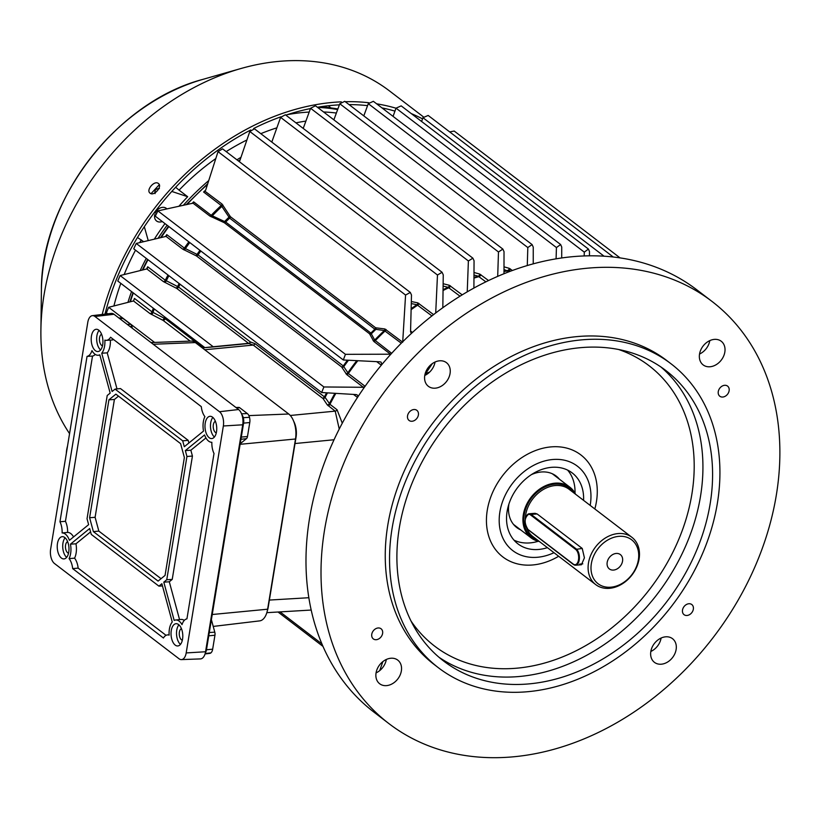 <?xml version="1.0" encoding="UTF-8"?>
<svg xmlns="http://www.w3.org/2000/svg" width="818" height="818" viewBox="0 0 818 818"><rect width="100%" height="100%" fill="white"/><g stroke="black" fill="none" stroke-linecap="round" stroke-linejoin="round"><path stroke-width="1.23" d="M619.032 536.332A27.648 21.34 127.4 0 0 591.363 563.592A27.648 21.34 127.4 0 0 610.698 587.201A27.648 21.34 127.4 0 0 638.357 559.931A27.648 21.34 127.4 0 0 619.032 536.332M609.308 588.336A29.775 22.986 -52.6 0 1 595.698 584.594A29.775 22.986 -52.6 0 1 590.974 554.665A29.775 22.986 -52.6 0 1 618.275 533.551A29.775 22.986 -52.6 0 1 631.874 537.293A29.775 22.986 -52.6 0 1 636.609 567.222A29.775 22.986 -52.6 0 1 609.308 588.336M613.5 570.074A9.039 6.973 127.4 0 0 621.792 563.674A9.039 6.973 127.4 0 0 620.351 554.584A9.039 6.973 127.4 0 0 616.22 553.449A9.039 6.973 127.4 0 0 607.938 559.86A9.039 6.973 127.4 0 0 609.369 568.939A9.039 6.973 127.4 0 0 613.5 570.074M575.555 494.225A31.892 24.622 127.4 0 0 569.819 487.16A31.892 24.622 127.4 0 0 555.248 483.152A31.892 24.622 127.4 0 0 526.005 505.769A31.892 24.622 127.4 0 0 531.066 537.835A31.892 24.622 127.4 0 0 539.379 541.516M530.585 514.951A7.975 4.172 -94.5 0 0 525.36 519.205A7.975 4.172 -94.5 0 0 528.183 529.624L573.275 564.103A7.975 4.172 -94.5 0 0 578.5 559.849A7.975 4.172 -94.5 0 0 575.678 549.43L530.585 514.951L531.117 514.42L576.209 548.909A8.507 4.448 85.5 0 1 579.4 558.244A8.507 4.448 85.5 0 1 575.586 565.218L581.434 564.757L584.42 557.845L582.232 548.438L537.14 513.96L535.003 513.315L529.174 513.765A8.507 4.448 85.5 0 1 531.117 514.42L537.14 513.96M159.387 188.6C155.798 188.61 154.367 190.277 155.103 193.6M127.945 302.363A207.332 160.062 -52.6 0 1 131.545 291.566M140.185 270.574A207.332 160.062 -52.6 0 1 146.248 258.386M158.089 238.283A207.332 160.062 -52.6 0 1 167.128 225.236M183.324 205.338A207.332 160.062 -52.6 0 1 208.662 180.645M236.923 159.827A207.332 160.062 -52.6 0 1 240.952 157.342M175.645 187.271L179.081 190.144A207.332 160.062 -52.6 0 1 215.748 158.6M226.187 151.616A207.332 160.062 -52.6 0 1 246.883 139.98M260.809 133.671A207.332 160.062 -52.6 0 1 276.862 127.833M295.932 122.853A207.332 160.062 -52.6 0 1 305.901 121.084M333.151 119.305A207.332 160.062 -52.6 0 1 334.061 119.326M179.081 190.144L187.67 196.719A207.332 160.062 127.4 0 0 178.876 206.289M164.98 223.6A207.332 160.062 127.4 0 0 154.326 239.163M143.671 241.678L137.465 237.496M113.917 305.952A207.332 160.062 -52.6 0 1 120.808 283.355M124.162 274.541A207.332 160.062 -52.6 0 1 135.512 250.175M139.684 242.619A207.332 160.062 -52.6 0 1 141.289 239.858M154.766 214.582A7.975 6.155 127.4 0 0 154.541 216.494A7.975 6.155 127.4 0 0 156.575 221.003A7.975 6.155 127.4 0 0 162.271 221.525M287.271 114.663A205.206 158.416 -52.6 0 1 309.184 112.066M323.57 111.974A205.206 158.416 -52.6 0 1 336.372 113.037M166.892 208.907A7.975 6.155 127.4 0 0 166.269 208.334A7.975 6.155 127.4 0 0 155.216 213.222M187.67 196.719L171.79 191.443M144.326 226.709L148.242 240.594M158.395 183.498C162.751 186.33 153.978 196.617 150.113 193.191C145.655 190.267 154.449 179.98 158.395 183.498L158.58 183.651M159.275 184.715L151.044 193.641M310.472 108.559A233.907 180.584 127.4 0 0 298.509 111.36A233.907 180.584 127.4 0 0 285.84 115.133M280.83 116.851A233.907 180.584 127.4 0 0 253.58 128.528M250.727 129.99A233.907 180.584 127.4 0 0 106.033 310.114M105.89 310.656A233.907 180.584 127.4 0 0 104.97 314.143M423.387 116.851L389.572 90.982A237.097 183.048 127.4 0 0 244.817 67.454A237.097 183.048 127.4 0 0 240.942 68.518A237.097 183.048 127.4 0 0 40.9 330.104A237.097 183.048 127.4 0 0 69.561 433.622M422.538 118.866A237.097 183.048 127.4 0 0 411.362 113.641M396.014 108.211A237.097 183.048 127.4 0 0 376.638 103.825M368.795 102.741A237.097 183.048 127.4 0 0 345.278 101.708M341.28 101.841A237.097 183.048 127.4 0 0 298.498 108.508A237.097 183.048 127.4 0 0 102.219 314.47M394.951 111.136A233.907 180.584 127.4 0 0 381.975 107.894M367.558 105.634A233.907 180.584 127.4 0 0 349.061 104.602M339.388 104.847A233.907 180.584 127.4 0 0 317.415 107.26M211.392 619.676L214.786 632.171A3.998 2.086 85.5 0 1 214.95 635.228L212.66 649.185A6.851 3.579 85.5 0 1 210.921 652.876A6.851 3.579 85.5 0 1 209.807 653.377L205.042 653.94M208.794 635.566A4.254 2.219 85.5 0 1 208.754 635.821L206.473 649.778A7.106 3.712 85.5 0 1 205.338 652.856A7.106 3.712 85.5 0 0 206.463 649.789L243.58 423.111A7.106 3.712 -94.5 0 0 243.559 418.949A7.106 3.712 -94.5 0 0 241.852 414.614M213.222 626.424L259.674 620.882A19.141 10 -94.5 0 0 267.629 609.205L295.502 439A19.141 10 -94.5 0 0 288.723 414L195.328 342.568A19.141 10 -94.5 0 0 191.167 341.086L151.023 342.558M212.66 649.185A6.851 3.579 85.5 0 1 212.66 649.195L206.473 649.778A7.106 3.712 85.5 0 1 206.473 649.789M235.942 407.507L238.815 407.405A3.998 2.086 85.5 0 1 239.684 407.712L247.353 413.571A6.851 3.579 85.5 0 1 249.49 417.303A6.851 3.579 85.5 0 1 249.776 422.538L247.486 436.505A3.998 2.086 85.5 0 1 246.474 438.642L240.206 443.755M243.559 418.949A7.106 3.712 85.5 0 1 243.59 423.131L241.3 437.098A4.254 2.219 85.5 0 1 241.249 437.333M118.907 318.008L121.473 317.916A6.851 3.579 85.5 0 1 122.956 318.447L130.624 324.306A3.998 2.086 85.5 0 1 131.872 326.474L132.363 328.294M169.132 635.126A14.888 7.781 85.5 0 1 169.398 629.083A14.888 7.781 85.5 0 1 172.25 622.007L161.872 583.725L158.907 586.138L91.279 534.41L89.673 528.52L70.46 544.164A14.888 7.781 85.5 0 1 70.624 553.551A14.888 7.781 85.5 0 1 69.07 558.602A13.824 7.229 85.5 0 1 72.669 568.612L163.416 638.009A13.824 7.229 85.5 0 1 167.445 634.921A13.824 7.229 85.5 0 1 169.132 635.126M90.593 531.894L75.962 543.806A15 7.843 85.5 0 1 76.105 553.162A15 7.843 85.5 0 1 74.581 558.162A13.937 7.28 85.5 0 1 78.15 568.121L166.044 635.33M75.962 543.806L70.46 544.164M62.117 532.947A14.888 7.781 85.5 0 1 65.348 534.103A14.888 7.781 85.5 0 1 69.418 540.299L88.63 524.655L87.035 518.765L107.219 395.503L110.174 393.1L99.796 354.818A14.888 7.781 85.5 0 1 98.14 355.257A14.888 7.781 85.5 0 1 94.827 354.112A14.888 7.781 85.5 0 1 91.974 350.605A13.824 7.229 85.5 0 1 87.045 356.392L59.959 521.751A13.824 7.229 85.5 0 1 62.117 532.947L67.597 532.416A15 7.843 85.5 0 1 70.788 533.581A15 7.843 85.5 0 1 73.559 536.925M104.847 340.124A14.888 7.781 85.5 0 1 104.581 346.157A14.888 7.781 85.5 0 1 101.729 353.233L112.107 391.515L115.072 389.112L182.7 440.83L184.306 446.73L203.518 431.076A14.888 7.781 85.5 0 1 203.355 421.699A14.888 7.781 85.5 0 1 204.909 416.638A13.824 7.229 85.5 0 1 201.3 406.628L110.563 337.231A13.824 7.229 85.5 0 1 106.381 340.339A13.824 7.229 85.5 0 1 104.847 340.124M110.358 340.104A15 7.843 85.5 0 1 110.062 345.779A15 7.843 85.5 0 1 107.23 352.855L117.005 388.918M211.862 442.293A14.888 7.781 85.5 0 1 208.631 441.137A14.888 7.781 85.5 0 1 204.561 434.941L185.349 450.585L186.944 456.485L166.76 579.737L163.804 582.15L174.183 620.433A14.888 7.781 85.5 0 1 175.666 619.993A14.888 7.781 85.5 0 1 179.152 621.138A14.888 7.781 85.5 0 1 182.005 624.635A13.824 7.229 85.5 0 1 186.933 618.858L214.009 453.489A13.824 7.229 85.5 0 1 211.862 442.293M175.666 619.993L181.085 619.461A15 7.843 85.5 0 1 184.295 620.392M67.638 541.649A5.849 3.057 -94.5 0 0 65.45 546.761A5.849 3.057 -94.5 0 0 67.649 552.753A5.849 3.057 -94.5 0 0 68.538 553.183M102.495 345.789A5.849 3.057 85.5 0 1 101.606 345.37A5.849 3.057 85.5 0 1 99.407 339.378A5.849 3.057 85.5 0 1 101.596 334.255M182.332 640.208A5.849 3.057 85.5 0 1 181.453 639.788A5.849 3.057 85.5 0 1 179.254 633.797A5.849 3.057 85.5 0 1 181.432 628.674M215.4 421.29A5.849 3.057 -94.5 0 0 213.212 426.413A5.849 3.057 -94.5 0 0 215.41 432.405A5.849 3.057 -94.5 0 0 216.3 432.824M64.786 537.528A11.166 5.838 -94.5 0 0 62.301 536.669A11.166 5.838 -94.5 0 0 57.24 545.77A11.166 5.838 -94.5 0 0 61.422 558.07A11.166 5.838 -94.5 0 0 64.039 558.919A11.166 5.838 -94.5 0 0 68.978 549.716A11.166 5.838 -94.5 0 0 64.786 537.528M65.123 537.794A11.053 5.777 -94.5 0 0 62.771 547.825A11.053 5.777 -94.5 0 0 66.647 557.365M98.753 330.145A11.166 5.838 -94.5 0 0 96.268 329.276A11.166 5.838 -94.5 0 0 91.207 338.376A11.166 5.838 -94.5 0 0 95.389 350.687A11.166 5.838 -94.5 0 0 97.996 351.536A11.166 5.838 -94.5 0 0 102.935 342.333A11.166 5.838 -94.5 0 0 98.753 330.145M99.08 330.411A11.053 5.777 -94.5 0 0 96.728 340.441A11.053 5.777 -94.5 0 0 100.604 349.981M178.59 624.563A11.166 5.838 -94.5 0 0 176.105 623.694A11.166 5.838 -94.5 0 0 171.044 632.795A11.166 5.838 -94.5 0 0 175.226 645.105A11.166 5.838 -94.5 0 0 177.843 645.954A11.166 5.838 -94.5 0 0 182.782 636.752A11.166 5.838 -94.5 0 0 178.59 624.563M178.917 624.829A11.053 5.777 -94.5 0 0 176.576 634.86A11.053 5.777 -94.5 0 0 180.441 644.4M212.557 417.17A11.166 5.838 -94.5 0 0 210.062 416.311A11.166 5.838 -94.5 0 0 205.001 425.411A11.166 5.838 -94.5 0 0 209.193 437.712A11.166 5.838 -94.5 0 0 211.801 438.571A11.166 5.838 -94.5 0 0 216.739 429.358A11.166 5.838 -94.5 0 0 212.557 417.17M212.884 417.446A11.053 5.777 -94.5 0 0 210.533 427.466A11.053 5.777 -94.5 0 0 214.408 437.016M181.402 659.605L200.43 658.909A11.697 6.115 -94.5 0 0 205.553 651.752L242.721 424.798A11.697 6.115 -94.5 0 0 238.58 409.521L114.039 314.286A11.697 6.115 -94.5 0 0 111.238 313.396L92.332 315.656A10.92 5.706 -94.5 0 0 87.792 322.312L50.624 549.267A10.92 5.706 -94.5 0 0 54.489 563.52L179.03 658.766A10.92 5.706 -94.5 0 0 181.402 659.605A10.92 5.706 -94.5 0 0 186.187 652.928L223.355 425.984A10.92 5.706 -94.5 0 0 219.49 411.72L94.949 316.484A10.92 5.706 -94.5 0 0 92.332 315.656M115.89 394.143L108.927 399.818L89.612 517.733L93.385 531.618L158.089 581.097L165.052 575.422L184.367 457.507L180.594 443.622L115.89 394.143M205.942 437.937L190.85 450.227L192.434 456.055L172.23 579.4L169.306 581.782L179.561 619.615M169.306 581.782L163.804 582.15M172.23 579.4L166.76 579.737M192.434 456.055L186.944 456.485M190.85 450.227L185.349 450.585M113.538 339.511A13.937 7.28 85.5 0 1 111.81 340.022L106.381 340.339M115.072 389.112L120.481 388.56L188.171 440.329L188.886 442.988M188.171 440.329L182.7 440.83M107.23 352.855L101.729 353.233M95.246 354.409A13.937 7.28 85.5 0 1 92.516 356.075L65.45 521.311A13.937 7.28 85.5 0 1 67.597 532.416M65.45 521.311L59.959 521.751M92.516 356.075L87.045 356.392M78.15 568.121L72.669 568.612M74.581 558.162L69.07 558.602M162.465 585.933L158.907 586.138M118.508 396.137L114.397 399.481L95.103 517.303L98.845 531.107L161.054 578.684M98.845 531.107L93.385 531.618M95.103 517.303L89.612 517.733M114.397 399.481L108.927 399.818M293.703 421.311A14.888 7.781 85.5 0 1 296.065 437.139L268.192 607.355A14.888 7.781 85.5 0 1 267.333 610.78M711.916 301.361L696.885 289.869A265.809 205.206 127.4 0 0 575.463 256.443A265.809 205.206 127.4 0 0 331.699 444.931A265.809 205.206 127.4 0 0 373.949 712.141L388.969 723.644A265.809 205.206 127.4 0 0 510.401 757.059A265.809 205.206 127.4 0 0 754.165 568.571A265.809 205.206 127.4 0 0 711.916 301.361A265.809 205.206 127.4 0 0 590.494 267.936A265.809 205.206 127.4 0 0 346.73 456.434A265.809 205.206 127.4 0 0 388.969 723.644M376.065 672.897A14.888 11.493 127.4 0 0 386.321 659.472M650.831 651.476A14.888 11.493 127.4 0 0 661.097 638.05M699.533 354.03A14.888 11.493 127.4 0 0 709.799 340.615M424.767 375.452A14.888 11.493 127.4 0 0 435.033 362.037M413.928 409.521A6.38 4.928 -52.6 0 1 416.843 410.319A6.38 4.928 -52.6 0 1 417.855 416.74A6.38 4.928 -52.6 0 1 412.006 421.26A6.38 4.928 -52.6 0 1 409.092 420.462A6.38 4.928 -52.6 0 1 408.08 414.041A6.38 4.928 -52.6 0 1 413.928 409.521M378.151 627.968A6.38 4.928 -52.6 0 1 381.065 628.766A6.38 4.928 -52.6 0 1 382.078 635.177A6.38 4.928 -52.6 0 1 376.229 639.707A6.38 4.928 -52.6 0 1 373.315 638.899A6.38 4.928 -52.6 0 1 372.302 632.488A6.38 4.928 -52.6 0 1 378.151 627.968M688.889 603.745A6.38 4.928 -52.6 0 1 691.803 604.543A6.38 4.928 -52.6 0 1 692.815 610.954A6.38 4.928 -52.6 0 1 686.967 615.484A6.38 4.928 -52.6 0 1 684.053 614.676A6.38 4.928 -52.6 0 1 683.04 608.265A6.38 4.928 -52.6 0 1 688.889 603.745M724.656 385.298A6.38 4.928 -52.6 0 1 727.57 386.096A6.38 4.928 -52.6 0 1 728.593 392.517A6.38 4.928 -52.6 0 1 722.734 397.037A6.38 4.928 -52.6 0 1 719.82 396.239A6.38 4.928 -52.6 0 1 718.807 389.818A6.38 4.928 -52.6 0 1 724.656 385.298M386.464 685.627A14.888 11.493 127.4 0 0 400.114 675.075A14.888 11.493 127.4 0 0 397.752 660.106A14.888 11.493 127.4 0 0 390.953 658.234A14.888 11.493 127.4 0 0 377.303 668.787A14.888 11.493 127.4 0 0 379.664 683.756A14.888 11.493 127.4 0 0 386.464 685.627M661.23 664.206A14.888 11.493 127.4 0 0 674.881 653.654A14.888 11.493 127.4 0 0 672.519 638.684A14.888 11.493 127.4 0 0 665.719 636.813A14.888 11.493 127.4 0 0 652.069 647.375A14.888 11.493 127.4 0 0 654.431 662.335A14.888 11.493 127.4 0 0 661.23 664.206M709.942 366.771A14.888 11.493 127.4 0 0 723.593 356.208A14.888 11.493 127.4 0 0 721.231 341.249A14.888 11.493 127.4 0 0 714.431 339.378A14.888 11.493 127.4 0 0 700.781 349.93A14.888 11.493 127.4 0 0 703.143 364.9A14.888 11.493 127.4 0 0 709.942 366.771M435.176 388.182A14.888 11.493 127.4 0 0 448.826 377.63A14.888 11.493 127.4 0 0 446.454 362.671A14.888 11.493 127.4 0 0 439.655 360.799A14.888 11.493 127.4 0 0 426.004 371.352A14.888 11.493 127.4 0 0 428.376 386.311A14.888 11.493 127.4 0 0 435.176 388.182M429.747 371.986L426.26 373.397L425.728 374.981M670.995 363.765L666.701 360.482A191.381 147.751 127.4 0 0 579.277 336.413A191.381 147.751 127.4 0 0 403.765 472.129A191.381 147.751 127.4 0 0 434.184 664.523L438.479 667.805A191.381 147.751 127.4 0 0 525.902 691.864A191.381 147.751 127.4 0 0 701.415 556.158A191.381 147.751 127.4 0 0 670.995 363.765A191.381 147.751 127.4 0 0 583.571 339.705A191.381 147.751 127.4 0 0 408.059 475.411A191.381 147.751 127.4 0 0 438.479 667.805M582.293 347.527A182.874 141.187 127.4 0 0 414.583 477.211A182.874 141.187 127.4 0 0 443.653 661.046A182.874 141.187 127.4 0 0 527.191 684.042A182.874 141.187 127.4 0 0 694.901 554.359A182.874 141.187 127.4 0 0 665.832 370.523A182.874 141.187 127.4 0 0 582.293 347.527M594.829 508.97A64.213 49.571 127.4 0 0 551.536 446.853A64.213 49.571 127.4 0 0 487.283 510.187A64.213 49.571 127.4 0 0 532.181 565.013A64.213 49.571 127.4 0 0 558.663 556.26M590.177 505.401A53.16 41.043 127.4 0 0 553.091 459.481A53.16 41.043 127.4 0 0 499.89 511.915A53.16 41.043 127.4 0 0 537.068 557.303A53.16 41.043 127.4 0 0 554.001 552.702M583.571 500.36A44.653 34.479 127.4 0 0 572.201 472.927A44.653 34.479 127.4 0 0 551.802 467.313A44.653 34.479 127.4 0 0 510.851 498.98A44.653 34.479 127.4 0 0 517.947 543.868A44.653 34.479 127.4 0 0 538.346 549.481A44.653 34.479 127.4 0 0 547.406 547.651M513.99 540.146A44.653 34.479 127.4 0 0 529.757 542.917A44.653 34.479 127.4 0 0 538.244 541.271M575.013 493.193A44.653 34.479 127.4 0 0 567.58 470.074M559.451 479.236A32.423 25.031 127.4 0 0 556.189 476.066A32.423 25.031 127.4 0 0 541.373 471.986A32.423 25.031 127.4 0 0 531.373 474.644M508.919 504.011A32.423 25.031 127.4 0 0 516.792 527.59A32.423 25.031 127.4 0 0 520.698 529.911M555.156 475.953A32.423 25.031 127.4 0 0 553.929 474.573M514.757 525.79A32.423 25.031 127.4 0 0 516.403 526.618M432.385 363.56L424.931 374.603M190.195 341.116L163.14 320.421L150.042 313.611L133.487 300.952L108.661 307.302L106.412 312.854L107.679 313.826M146.596 268.989A206.269 159.244 -52.6 0 1 147.7 266.77L165.308 280.237L178.59 287.046L250.39 341.955L255.093 343.713L325.094 397.374A2.127 1.871 -33.8 0 1 323.038 398.55L253.243 345.073L248.917 343.499L213.59 346.904A2.127 1.094 -95.5 0 1 213.212 346.74L248.539 343.335L176.729 288.417L163.436 281.627L146.831 268.928L120.123 275.554L117.761 281.024L204.837 347.619L213.212 346.74L120.123 275.554M382.865 661.609L379.726 670.596M527.283 265.553L527.815 247.547L532.109 244.592L533.244 247.128L533.234 263.856M504 266.832L509.225 268.324L512.416 270.492M532.109 244.592L344.777 101.33L339.787 103.753L333.867 119.847M460.033 296.198L448.09 287.302A2.127 1.779 104.1 0 0 449.297 285.267L462.201 294.858M467.242 291.852L468.387 260.973L472.886 258.171L474.051 260.738L473.908 288.069M472.886 258.171L285.38 114.776L280.605 117.363L271.801 142.076M556.087 258.836L556.434 247.557L560.637 244.531L561.731 247.046L561.7 257.967M560.637 244.531L373.356 101.309L368.284 103.671L363.805 115.88M431.914 315.912L416.914 304.725A2.127 1.789 101.6 0 0 417.814 302.864L433.581 314.613M435.708 312.987L437.477 275.012L442.088 272.292L443.254 274.868L442.824 307.711M442.088 272.292L254.47 128.825L249.807 131.493L239.449 161.77M584.175 255.952L584.297 252.148L588.418 249.05L589.481 251.535L589.451 255.819M588.418 249.05L401.188 105.87L396.024 108.16L393.059 116.381M497.702 276.372L498.479 251.975L502.865 249.091L504.021 251.647L503.99 273.733M485.872 281.842L478.213 276.198A2.127 1.779 105.4 0 0 479.716 274.061L488.55 280.543M502.865 249.091L315.462 105.767L310.574 108.273L303.222 128.426M613.285 257.016L428.182 115.45L422.947 117.69L421.618 121.483M358.049 396.607L357.302 394.982L356.198 394.583L321.648 392.517L323.897 386.965L363.345 387.292L346.699 374.562L341.627 366.975L196.402 255.911L182.721 249.153L166.023 236.392L136.238 243.447L133.743 248.815L321.648 392.517M449.706 131.913L454.184 131.033L620.075 257.905M401.301 343.202L384.327 330.564A2.127 1.8 96.6 0 0 384.889 328.969L402.466 342.036M411.331 333.488L410.554 331.781L411.485 295.001L410.309 292.435L405.575 295.053L402.691 342.21M192.056 203.498A206.269 159.244 -52.6 0 1 193.631 201.852L211.228 215.318L225.676 222.026L370.891 333.079L374.695 340.053A206.075 159.091 -52.6 0 1 384.327 330.564L374.849 329.184L229.633 218.12L221.208 205.471L203.61 192.015L205.655 190.195L218.028 151.627L222.578 148.856L410.309 292.435M205.052 191.31L222.015 204.03L230.41 216.709L375.626 327.773L384.889 328.969M381.761 364.664L381.168 362.21L380.073 361.822L343.315 359.981L345.441 354.327L390.513 354.204L373.816 341.443L369.531 333.775L224.316 222.721L209.837 216.034L193.007 203.161L157.894 210.901L155.277 216.177L343.315 359.981M165.451 236.566A206.269 159.244 -52.6 0 1 166.78 234.633L184.387 248.099L198.058 254.879L343.274 365.932L348.366 373.499L365.084 386.29M327.251 393.294A202.199 156.105 127.4 0 0 325.094 397.374L329.951 404.317L337.067 409.767L342.272 423.203M411.168 308.662A206.075 159.091 -52.6 0 1 416.914 304.725L411.29 303.57M373.08 340.615A2.127 1.912 -26.6 0 0 374.695 340.053L391.679 353.315M133.487 300.952L133.579 300.922A206.269 159.244 -52.6 0 1 134.438 298.427L152.046 311.893L165.134 318.713L203.171 347.803M509.215 271.688L503.99 269.541M443.08 289.684A206.075 159.091 -52.6 0 1 448.09 287.302L443.121 286.055M473.97 277.445A206.075 159.091 -52.6 0 1 478.213 276.198L473.98 275.032M365.145 386.331L363.345 387.292M369.9 334.184A2.127 1.912 -26 0 0 371.484 333.652A202.199 156.105 127.4 0 1 375.636 329.572A2.127 1.8 96 0 0 376.178 327.998M223.641 222.332A2.127 1.176 -66.1 0 0 224.715 221.402A202.199 156.105 -52.6 0 1 228.856 217.322A2.127 1.299 148 0 0 229.919 216.146M211.187 216.801A2.127 1.186 -66 0 0 212.281 215.85A206.075 159.091 127.4 0 1 221.903 206.361A2.127 1.309 147.7 0 0 222.997 205.154M193.631 201.852L193.12 203.069M166.78 234.633L166.391 236.054M189.756 242.537A206.075 159.091 127.4 0 0 185.379 248.641A2.127 1.268 -64.5 0 1 184.019 249.93M199.95 250.339A202.199 156.105 -52.6 0 0 197.107 254.265A2.127 1.258 -64.5 0 1 195.758 255.533M348.141 360.687A202.199 156.105 127.4 0 0 343.887 366.515A2.127 1.892 -31.4 0 1 342.016 367.384M356.525 361.004A206.075 159.091 -52.6 0 0 347.803 372.855A2.127 1.881 -31.6 0 1 345.912 373.744M147.7 266.77L147.444 268.324M168.897 275.697A206.075 159.091 127.4 0 0 166.269 280.789A2.127 1.299 -63.6 0 1 164.715 282.394M179.142 283.539A202.199 156.105 -52.6 0 0 177.639 286.443A2.127 1.299 -63.7 0 1 176.095 288.038M134.438 298.427L133.579 300.922M154.234 308.918A206.075 159.091 127.4 0 0 152.997 312.466A2.127 1.319 -63.2 0 1 151.31 314.388M164.623 316.863A202.199 156.105 -52.6 0 0 164.193 318.12A2.127 1.319 -63.2 0 1 162.506 320.042M339.235 429.051L335.206 411.137L327.282 404.879L323.038 398.55M213.59 346.904L202.291 347.895M248.539 343.335A2.127 1.094 -95.5 0 0 248.917 343.499A2.127 1.646 -86.6 0 0 250.39 341.955A2.127 1.646 127.4 0 1 248.539 343.335M334.746 393.632A206.075 159.091 -52.6 0 0 329.357 403.683A2.127 1.871 -33.9 0 1 327.282 404.879M573.449 492.62A30.839 23.804 127.4 0 0 555.095 484.133A30.839 23.804 127.4 0 0 525.412 509.686A30.839 23.804 127.4 0 0 537.283 539.911M631.874 537.293L569.072 489.266A29.775 22.986 127.4 0 0 555.473 485.524A29.775 22.986 127.4 0 0 525.289 519.041M526.802 528.244A29.775 22.986 127.4 0 0 532.896 536.557L595.698 584.594M579.665 564.093L582.805 563.847M317.589 107.393A205.206 158.416 -52.6 0 1 337.65 109.581M575.678 549.43L582.232 548.438M528.551 530.074L573.398 564.492L575.586 565.218A8.507 4.448 85.5 0 1 573.643 564.563L573.275 564.103M526.475 515.994A8.507 4.448 85.5 0 1 529.174 513.765C524.154 517.6 523.868 523.009 528.316 530.013L528.183 529.624M240.942 68.518L202.864 79.377A191.381 147.751 127.4 0 0 41.401 290.513L40.9 330.104M330.462 107.608A188.549 145.563 127.4 0 0 328.407 105.737M210.921 652.876L205.165 653.551M248.876 415.605L288.723 414M153.242 344.266L195.328 342.568M212.24 614.512L267.629 609.205M240.114 444.307L295.502 439M243.58 423.111L242.915 423.172M206.463 649.789L205.87 649.85M214.786 632.171L209.285 632.529M214.95 635.228L208.754 635.821M246.474 438.642L240.932 439.297M239.684 407.712L236.382 407.845M247.353 413.571L241.545 413.806M249.49 417.303L243.294 417.691M249.776 422.538L243.59 423.131M247.486 436.505L241.3 437.098M131.872 326.474L130.123 326.586M122.956 318.447L119.653 318.58M130.624 324.306L127.322 324.439M219.49 411.72L238.58 409.521M223.355 425.984L242.721 424.798M94.949 316.484L114.039 314.286M186.187 652.928L205.553 651.752M66.319 453.417A30.808 23.783 -52.6 0 1 67.536 446.025M438.918 657.222A182.874 141.187 127.4 0 0 517.528 676.65A182.874 141.187 127.4 0 0 683.644 550.504A182.874 141.187 127.4 0 0 660.903 366.965M411.014 621.026A176.494 136.258 127.4 0 0 515.268 668.316A176.494 136.258 127.4 0 0 684.87 522.927A176.494 136.258 127.4 0 0 618.664 349.511M154.602 342.435L108.661 307.302M165.533 317.558A202.015 155.962 127.4 0 0 165.134 318.713A2.127 1.646 -52.6 0 1 163.14 320.421M180.042 284.224A202.015 155.962 127.4 0 0 178.59 287.046A2.127 1.646 -52.6 0 1 176.729 288.417M527.815 247.547L339.787 103.753M468.387 260.973L280.605 117.363M443.151 283.734L449.297 285.267M556.434 247.557L368.284 103.671M437.477 275.012L249.807 131.493M411.331 301.545L417.814 302.864M584.297 252.148L396.024 108.16M498.479 251.975L310.574 108.273M473.99 272.486L479.716 274.061M604.073 256.208L422.947 117.69M323.897 386.965L136.238 243.447M321.903 643.899L280.042 611.884M405.575 295.053L218.028 151.627M345.441 354.327L157.894 210.901M341.627 366.975A2.127 1.646 -52.6 0 0 343.274 365.932A202.015 155.962 -52.6 0 1 347.118 360.656M200.839 251.024A202.015 155.962 127.4 0 0 198.058 254.879A2.127 1.646 -52.6 0 1 196.402 255.911M182.721 249.153A2.127 1.646 -52.6 0 0 184.387 248.099A206.269 159.244 -52.6 0 1 188.856 241.852M357.558 361.045A206.269 159.244 127.4 0 0 348.366 373.499A2.127 1.646 -52.6 0 1 346.699 374.562M510.309 268.887A2.127 1.646 127.4 0 1 508.244 270.942A206.269 159.244 127.4 0 0 503.99 271.453M480.8 274.613A2.127 1.646 127.4 0 1 479.031 276.617A206.269 159.244 127.4 0 0 473.959 278.11M450.381 285.819A2.127 1.646 127.4 0 1 448.929 287.701A206.269 159.244 127.4 0 0 443.07 290.492M418.908 303.386A2.127 1.646 127.4 0 1 417.763 305.094A206.269 159.244 127.4 0 0 411.147 309.644M410.575 331.004L412.466 332.456M385.994 329.439A2.127 1.646 127.4 0 1 385.196 330.881A206.269 159.244 127.4 0 0 375.206 340.717A2.127 1.646 -52.6 0 1 373.816 341.443M381.321 365.186L376.771 361.72M357.486 397.466L353.58 394.47M335.666 393.673A206.269 159.244 127.4 0 0 329.951 404.317A2.127 1.646 -52.6 0 1 328.09 405.697M239.889 160.471A206.269 159.244 127.4 0 0 238.713 161.207M207.424 184.561A206.269 159.244 127.4 0 0 186.954 204.572M168.856 226.555A206.269 159.244 127.4 0 0 161.156 237.568M147.997 259.715A206.269 159.244 127.4 0 0 142.874 269.909M133.324 292.926A206.269 159.244 127.4 0 0 130.359 301.75M150.042 313.611A2.127 1.646 -52.6 0 0 152.046 311.893A206.269 159.244 -52.6 0 1 153.324 308.222M163.436 281.627A2.127 1.646 -52.6 0 0 165.308 280.237A206.269 159.244 -52.6 0 1 167.997 275.012M209.837 216.034A2.127 1.646 -52.6 0 0 211.228 215.318A206.269 159.244 -52.6 0 1 221.208 205.471A2.127 1.646 127.4 0 0 222.015 204.03M203.61 192.015A206.269 159.244 -52.6 0 1 205.686 190.083M369.531 333.775A2.127 1.646 -52.6 0 0 370.891 333.079A202.015 155.962 -52.6 0 1 374.849 329.184A2.127 1.646 127.4 0 0 375.626 327.773M230.41 216.709A2.127 1.646 127.4 0 1 229.633 218.12A202.015 155.962 127.4 0 0 225.676 222.026A2.127 1.646 -52.6 0 1 224.316 222.721M322.629 398.141A2.127 1.646 -52.6 0 0 324.48 396.781A202.015 155.962 -52.6 0 1 326.341 393.254M503.99 270.922A206.075 159.091 -52.6 0 1 507.426 270.523A2.127 1.779 105.9 0 0 509.225 268.324M269.388 600.064L308.836 597.723M334.041 439.757L295.022 443.53M290.298 415.472L335.206 411.137A2.127 1.646 -52.6 0 0 337.067 409.767M255.093 343.713A2.127 1.646 -52.6 0 1 253.243 345.073L204.735 349.756M513.53 524.42L531.066 537.835M552.283 473.745L569.819 487.16M321.801 106.575L337.895 108.917M202.864 79.377C116.228 102.056 40.593 200.962 41.401 290.513M98.14 355.257L99.888 355.155M167.445 634.921L169.111 634.758M65.593 457.835L68.896 437.712M322.977 646.394L278.018 612.007M129.878 301.873L132.956 292.65M142.301 270.042L147.618 259.429M160.471 237.721L168.467 226.259M186.146 204.745L207.69 183.713M238.365 160.931L240.103 159.858M266.832 612.672L311.188 610.044"/></g></svg>

